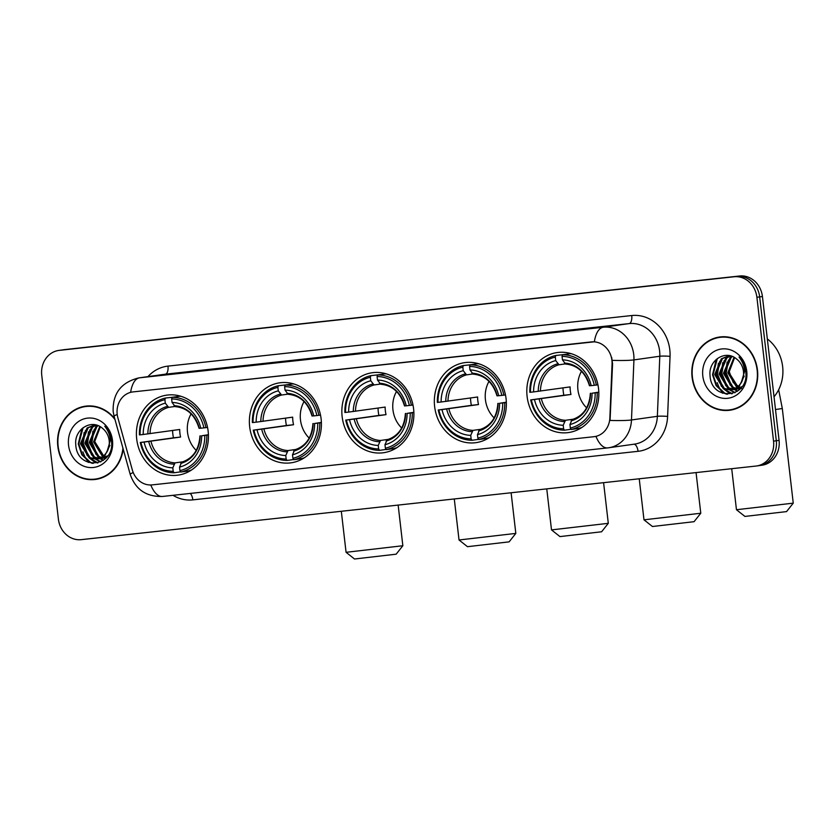 <?xml version="1.0" encoding="UTF-8"?>
<svg xmlns="http://www.w3.org/2000/svg" width="835" height="835" viewBox="0 0 835 835"><rect width="100%" height="100%" fill="white"/><g stroke="black" fill="none" stroke-linecap="round" stroke-linejoin="round"><path stroke-width="1.25" d="M527.104 396.458A40.404 35.936 -98 0 0 568.468 432.561A40.404 35.936 -98 0 0 598.549 388.661A40.404 35.936 -98 0 0 557.185 352.558A40.404 35.936 -98 0 0 527.104 396.458M249.665 426.716A40.404 35.936 -98 0 0 291.029 462.82A40.404 35.936 -98 0 0 321.12 418.919A40.404 35.936 -98 0 0 279.756 382.816A40.404 35.936 -98 0 0 249.665 426.716M342.141 416.634A40.404 35.936 -98 0 0 383.505 452.737A40.404 35.936 -98 0 0 413.596 408.837A40.404 35.936 -98 0 0 372.233 372.734A40.404 35.936 -98 0 0 342.141 416.634M434.628 406.541A40.404 35.936 -98 0 0 475.981 442.654A40.404 35.936 -98 0 0 506.073 398.754A40.404 35.936 -98 0 0 464.709 362.64A40.404 35.936 -98 0 0 434.628 406.541M136.7 439.033A40.404 35.936 -98 0 0 178.064 475.146A40.404 35.936 -98 0 0 208.145 431.246A40.404 35.936 -98 0 0 166.791 395.132A40.404 35.936 -98 0 0 136.7 439.033M117.192 414.327A20.583 18.307 -98 0 0 117.881 417.855L132.327 469.938A20.583 18.307 -98 0 0 152.2 484.885L593.904 436.705A20.583 18.307 -98 0 0 594.416 436.642A20.583 18.307 -98 0 0 609.874 417.855L612.065 363.956A20.583 18.307 -98 0 0 591.368 341.912L133.026 391.907A20.583 18.307 -98 0 0 132.514 391.97A20.583 18.307 -98 0 0 117.192 414.327M114.76 418.7A36.97 32.878 -98 0 0 85.358 406.196A36.97 32.878 -98 0 0 57.824 446.36A36.97 32.878 -98 0 0 95.67 479.405A36.97 32.878 -98 0 0 123.173 449.011M93.05 479.28A36.97 32.878 -98 0 0 97.048 479.175M692.09 377.19A36.97 32.878 -98 0 0 729.936 410.225A36.97 32.878 -98 0 0 757.47 370.062A36.97 32.878 -98 0 0 719.613 337.016A36.97 32.878 -98 0 0 692.09 377.19M727.306 410.1A36.97 32.878 -98 0 0 731.314 410.006M132.817 391.928L594.363 341.807A26.678 12.191 -96.2 0 1 603.267 327.247A30.488 27.117 82 0 1 633.734 354.583A30.488 27.117 82 0 1 633.932 359.895L631.49 419.963A30.488 27.117 82 0 1 608.59 447.79A30.488 27.117 82 0 1 607.838 447.884A26.678 12.191 83.8 0 1 607.661 447.904L634.464 444.136A30.488 27.117 -98 0 0 657.364 416.31L659.807 356.242A30.488 27.117 -98 0 0 659.608 350.94A30.488 27.117 -98 0 0 629.141 323.594L165.413 374.174A30.488 27.117 -98 0 0 164.662 374.268L138.777 377.911A30.488 27.117 82 0 1 139.529 377.817A26.678 12.191 83.8 0 0 130.636 392.346M758.712 465.669A22.869 20.343 -98 0 0 759.276 465.596L762.031 465.21A22.869 20.343 -98 0 0 779.065 440.358L762.418 296.508L759.662 296.895A22.869 20.343 -98 0 0 736.804 276.385L62.103 349.969A22.869 20.343 -98 0 0 61.539 350.042A22.869 20.343 -98 0 1 62.103 349.969L736.804 276.385A22.869 20.343 -98 0 1 759.662 296.895L776.299 440.755L759.662 296.895L756.896 297.281A22.869 20.343 -98 0 0 734.048 276.771L59.348 350.366A22.869 20.343 -98 0 0 58.784 350.429A22.869 20.343 -98 0 0 41.75 375.28L58.398 519.14A22.869 20.343 -98 0 0 81.246 539.65L755.946 466.055A22.869 20.343 -98 0 0 756.51 465.993A22.869 20.343 -98 0 0 773.544 441.141L756.896 297.281M759.276 465.596A22.869 20.343 -98 0 0 776.299 440.755A22.869 20.343 -98 0 1 759.276 465.596L756.51 465.993M611.658 357.328L612.566 363.883L610.061 420.433A26.678 2.453 2.3 0 0 631.49 419.963L657.364 416.31A7.619 0.699 -177.7 0 1 667.614 416.414A38.118 33.901 82 0 1 638.044 451.317L192.843 499.873A38.118 33.901 82 0 1 173.002 495.312M721.002 336.849A36.97 32.878 -98 0 0 717.129 337.872M86.736 406.029A36.97 32.878 -98 0 0 82.863 407.042M762.418 296.508A22.869 20.343 -98 0 0 739.57 275.999L64.859 349.583A22.869 20.343 -98 0 0 64.295 349.656L58.784 350.429M90.744 405.935A36.583 32.544 -98 0 0 88.166 406.175L85.41 406.572A36.583 32.544 -98 0 0 58.158 446.328A36.583 32.544 -98 0 0 95.618 479.029A36.583 32.544 -98 0 0 122.933 448.124M115.011 419.577A36.583 32.544 -98 0 0 85.41 406.572M100.336 426.8L94.668 441.725L103.759 456.067L94.783 441.631L94.616 439.826M105.607 457.246L103.853 456.724M103.269 456.495L102.173 455.973L93.572 441.882L99.782 426.476M106.118 456.954L104.354 456.338M105.711 458.05L104.062 458.175M103.498 458.164L101.797 457.977M101.223 457.862L97.799 456.588L89.199 442.498L95.827 426.748L97.653 425.506M105.941 457.987L104.594 458.008M104.031 457.977L102.319 457.716M101.734 457.57L98.895 456.432L90.284 442.341L96.923 426.591L98.165 425.704M107.673 455.858L99.678 458.791M99.114 458.78L93.416 457.204L84.815 443.114L91.443 427.363L95.816 424.952M101.88 458.582L100.21 458.624M99.647 458.592L94.512 457.058L85.911 442.957L92.539 427.207L96.234 425.057M106.911 452.027A17.222 15.322 -98 0 0 109.197 440.65A17.222 15.322 -98 0 0 102.444 428.292C91.474 418.356 74.179 429.44 75.755 444.335C76.611 471.003 114.374 467.6 111.577 441.767L111.462 440.483C110.752 434.878 108.519 430.129 104.761 426.236C108.174 430.495 110.032 435.265 110.303 440.567L106.911 452.027L103.53 456.265L96.954 459.292L89.032 457.82L80.431 443.729L87.059 427.979L95.002 424.785M109.949 445.295L104.625 456.108L96.954 459.292M97.497 459.198L90.128 457.674L81.527 443.583L88.155 427.823L94.887 424.796M68.543 445.191A24.852 22.107 -98 0 0 93.374 467.485A24.852 22.107 -98 0 0 112.485 440.4A24.852 22.107 -98 0 0 87.654 418.116A24.852 22.107 -98 0 0 68.543 445.191M82.926 451.839A38.118 33.901 -98 0 0 86.422 459.521M87.059 460.555A38.118 33.901 -98 0 0 88.301 462.433M95.618 479.029L98.384 478.643A36.583 32.544 -98 0 0 100.92 478.163M93.217 463.404L90.253 462.162L82.394 454.731L78.814 443.813L83.093 427.677M97.925 462.882L90.274 458.405M88.802 456.87L83.187 443.197L85.452 430.526M100.878 461.776L96.495 459.344M96.38 459.25L94.647 457.789M93.186 456.254L87.571 442.581L89.825 429.9M103.352 460.283L100.878 458.728M100.336 458.311L99.031 457.173M97.57 455.639L91.954 441.965L94.209 429.284M92.215 463.331L89.7 462.235L81.851 454.814L78.26 443.896L81.966 428.616M97.486 462.997L94.084 461.619L89.084 457.851M87.174 455.586L82.644 443.27L84.126 432.426M100.544 461.932L95.91 459.386M95.712 459.24L93.457 457.236M91.558 454.971L87.028 442.654L88.51 431.81M103.049 460.492L100.294 458.77M99.918 458.488L97.841 456.62M95.941 454.355L91.412 442.039L92.883 431.184M725.01 336.755A36.583 32.544 -98 0 0 722.432 337.006L719.676 337.392A36.583 32.544 -98 0 0 692.424 377.149A36.583 32.544 -98 0 0 729.884 409.849A36.583 32.544 -98 0 0 757.136 370.093A36.583 32.544 -98 0 0 719.676 337.392M774.024 396.771A38.118 33.901 -98 0 0 782.635 366.544A38.118 33.901 -98 0 0 767.323 338.927M741.626 388.525L733.255 382.607L728.882 370.646M739.862 388.077L738.119 387.555M737.524 387.315L736.439 386.793L727.838 372.702L734.048 357.296M740.384 387.774L738.62 387.158M738.025 386.887L728.934 372.556L734.602 357.62M739.977 388.88L738.317 388.995M737.764 388.985L736.063 388.807M735.489 388.692L732.055 387.419L723.454 373.318L730.093 357.568L731.919 356.336M740.207 388.818L738.86 388.839M738.297 388.797L736.585 388.536M736 388.39L733.151 387.263L724.55 373.172L731.189 357.411L732.431 356.535M741.929 386.678L733.944 389.611M733.38 389.611L727.682 388.035L719.081 373.944L725.709 358.184L730.082 355.783M736.146 389.402L734.476 389.454M733.913 389.413L728.767 387.878L720.167 373.788L726.805 358.038L730.5 355.877M741.177 382.858A17.222 15.322 -98 0 0 743.463 371.471A17.222 15.322 -98 0 0 736.71 359.123C725.74 349.187 708.445 360.261 710.021 375.155C710.877 401.823 748.64 398.42 745.843 372.587L745.728 371.304C745.018 365.699 742.785 360.95 739.027 357.056C742.44 361.315 744.288 366.095 744.569 371.387L741.177 382.858L737.796 387.096L731.22 390.112L723.298 388.651L714.697 374.56L721.325 358.81L729.258 355.606M744.215 376.115L738.891 386.939L731.22 390.112M731.763 390.018L724.394 388.494L715.793 374.404L722.421 358.653L729.143 355.616M702.809 376.021A24.852 22.107 -98 0 0 727.629 398.305A24.852 22.107 -98 0 0 746.751 371.231A24.852 22.107 -98 0 0 721.92 348.936A24.852 22.107 -98 0 0 702.809 376.021M717.192 382.66A38.118 33.901 -98 0 0 720.688 390.342M721.315 391.385A38.118 33.901 -98 0 0 722.567 393.254M729.884 409.849L732.65 409.463A36.583 32.544 -98 0 0 735.186 408.993M727.483 394.224L724.509 392.982L716.66 385.561L713.069 374.644L717.359 358.507M732.191 393.713L724.529 389.235M723.068 387.701L717.453 374.017L719.707 361.346M735.144 392.596L730.761 390.164M730.646 390.081L728.913 388.619M727.452 387.075L721.837 373.402L724.091 360.73M737.608 391.104L735.144 389.548M734.602 389.131L733.297 387.993M731.836 386.459L726.22 372.786L728.475 360.115M726.481 394.151L723.966 393.066L716.117 385.634L712.526 374.717L716.232 359.447M731.752 393.817L728.35 392.44L723.34 388.672M721.44 386.417L716.91 374.101L718.392 363.246M734.81 392.763L730.176 390.216M729.978 390.06L727.723 388.056M725.824 385.801L721.294 373.485L722.766 362.63M737.315 391.312L734.549 389.601M734.184 389.308L732.107 387.44M730.207 385.175L725.667 372.859L727.149 362.014M396.155 554.19L354.51 559.001L346.066 552.311L402.846 545.735L396.155 554.19M191.09 413.868A28.202 25.081 -98 0 0 187.51 432.217A28.202 25.081 -98 0 0 196.246 450.42M208.426 434.972L204.773 435.442A36.281 32.273 -98 0 1 179.942 470.616L179.535 467.109A32.774 29.152 -98 0 0 201.652 435.786L208.416 434.701M180.684 471.838L174.066 472.777L173.2 471.347A36.281 32.273 -98 0 1 140.958 442.404L144.079 442.07A32.774 29.152 -98 0 0 172.793 467.84L175.047 462.872L183.063 461.745M164.912 399.673L165.424 398.044A37.805 33.63 -98 0 0 139.414 434.889L140.082 434.837A36.281 32.273 -98 0 1 164.912 399.673L165.309 403.169A32.774 29.152 -98 0 0 143.202 434.492L179.713 429.482A28.202 25.081 -98 0 0 179.922 433.292A28.202 25.081 -98 0 0 180.579 437.049L144.079 442.07M140.958 442.404L173.461 437.832A36.208 32.2 82 0 1 172.845 434.064A36.208 32.2 82 0 1 172.584 430.484M180.997 396.312A37.805 33.63 -98 0 0 179.546 396.27L172.167 397.314L171.645 398.932A36.281 32.273 -98 0 1 203.897 427.875L205.942 427.635A37.805 33.63 -98 0 0 172.167 397.314M179.942 470.616L180.809 472.036L188.188 471.003A37.805 33.63 -98 0 0 191.392 470.084M205.942 427.635L207.539 427.405M180.809 472.036A37.805 33.63 -98 0 0 206.819 435.202M140.29 442.456A37.805 33.63 -98 0 0 174.066 472.777M203.897 427.875L200.776 428.219A32.774 29.152 -98 0 0 172.052 402.439L171.645 398.932M201.652 435.786L204.773 435.442M172.793 467.84L173.2 471.347M172.052 402.439L175.225 406.635C187.009 407.762 194.952 414.995 199.074 428.334M199.481 428.271L200.776 428.219M199.941 435.912C198.98 449.783 192.895 458.53 181.696 462.162L179.535 467.109M180.704 463.425A29.319 26.073 -98 0 0 200.139 435.901L200.358 435.839M165.424 398.044L172.929 397.209M143.202 434.492L140.082 434.837M174.776 406.488L168.628 407.355L165.309 403.169M173.461 437.832L180.579 437.049M509.12 541.863L467.475 546.685L459.031 539.984L515.821 533.408L509.12 541.863M304.055 401.552A28.202 25.081 -98 0 0 300.475 419.901A28.202 25.081 -98 0 0 309.211 438.104M321.392 422.656L317.738 423.126A36.281 32.273 -98 0 1 292.908 458.29L292.5 454.793A32.774 29.152 -98 0 0 314.618 423.47L321.381 422.385M293.659 459.521L287.031 460.45L286.165 459.031A36.281 32.273 -98 0 1 253.923 430.088L257.044 429.743A32.774 29.152 -98 0 0 285.768 455.524L288.023 450.556L296.028 449.428M277.878 387.346L278.389 385.728A37.805 33.63 -98 0 0 252.379 422.562L253.047 422.51A36.281 32.273 -98 0 1 277.878 387.346L278.285 390.853A32.774 29.152 -98 0 0 256.168 422.176L292.678 417.156A28.202 25.081 -98 0 0 292.887 420.965A28.202 25.081 -98 0 0 293.555 424.733L257.044 429.743M253.923 430.088L286.426 425.506A36.208 32.2 82 0 1 285.81 421.738A36.208 32.2 82 0 1 285.549 418.158M293.972 383.996A37.805 33.63 -98 0 0 292.511 383.954L285.132 384.998L284.62 386.615A36.281 32.273 -98 0 1 316.862 415.559L318.907 415.308A37.805 33.63 -98 0 0 285.132 384.998M292.908 458.29L293.774 459.72L301.164 458.676A37.805 33.63 -98 0 0 304.368 457.768M318.907 415.308L320.504 415.089M293.774 459.72A37.805 33.63 -98 0 0 319.784 422.886M253.255 430.14A37.805 33.63 -98 0 0 287.031 460.45M316.862 415.559L313.741 415.893A32.774 29.152 -98 0 0 285.017 390.112L284.62 386.615M314.618 423.47L317.738 423.126M285.768 455.524L286.165 459.031M285.017 390.112L288.19 394.308C299.974 395.435 307.927 402.679 312.039 416.018M312.447 415.945L313.741 415.893M312.916 423.585C311.946 437.467 305.871 446.214 294.661 449.835L292.5 454.793M293.67 451.109A29.319 26.073 -98 0 0 313.104 423.585L313.323 423.522M278.389 385.728L285.894 384.883M256.168 422.176L253.047 422.51M287.741 394.172L281.593 395.038L278.285 390.853M286.426 425.506L293.555 424.733M601.597 531.78L559.951 536.592L551.507 529.901L608.297 523.326L601.597 531.78M396.531 391.458A28.202 25.081 -98 0 0 392.951 409.818A28.202 25.081 -98 0 0 401.687 428.021M413.868 412.563L410.215 413.043A36.281 32.273 -98 0 1 385.384 448.207L384.977 444.7A32.774 29.152 -98 0 0 407.094 413.377L413.857 412.292M386.135 449.439L379.518 450.368L378.652 448.938A36.281 32.273 -98 0 1 346.4 420.005L349.521 419.661A32.774 29.152 -98 0 0 378.245 445.441L380.499 440.462L388.505 439.335M370.354 377.263L370.865 375.646A37.805 33.63 -98 0 0 344.865 412.48L345.523 412.427A36.281 32.273 -98 0 1 370.354 377.263L370.761 380.77A32.774 29.152 -98 0 0 348.644 412.093L385.154 407.073A28.202 25.081 -98 0 0 385.363 410.883A28.202 25.081 -98 0 0 386.031 414.64L349.521 419.661M346.4 420.005L378.902 415.423A36.208 32.2 82 0 1 378.286 411.655A36.208 32.2 82 0 1 378.025 408.075M386.448 373.913A37.805 33.63 -98 0 0 384.987 373.861L377.608 374.905L377.096 376.522A36.281 32.273 -98 0 1 409.338 405.466L411.384 405.226A37.805 33.63 -98 0 0 377.608 374.905M385.384 448.207L386.25 449.637L393.64 448.593A37.805 33.63 -98 0 0 396.844 447.675M411.384 405.226L412.981 404.996M386.25 449.637A37.805 33.63 -98 0 0 412.26 412.793M345.732 420.047A37.805 33.63 -98 0 0 379.518 450.368M409.338 405.466L406.217 405.81A32.774 29.152 -98 0 0 377.503 380.029L377.096 376.522M407.094 413.377L410.215 413.043M378.245 445.441L378.652 448.938M377.503 380.029L380.666 384.225C392.45 385.352 400.403 392.586 404.516 405.935M404.923 405.862L406.217 405.81M405.392 413.502C404.432 427.374 398.347 436.131 387.137 439.753L384.977 444.7M386.146 441.026A29.319 26.073 -98 0 0 405.58 413.492L405.8 413.429M370.865 375.646L378.37 374.8M348.644 412.093L345.523 412.427M380.228 384.09L374.07 384.956L370.761 380.77M378.902 415.423L386.031 414.64M694.073 521.687L652.438 526.509L643.983 519.819L700.774 513.243L694.073 521.687M489.007 381.376A28.202 25.081 -98 0 0 485.427 399.725A28.202 25.081 -98 0 0 494.163 417.928M506.344 402.48L502.691 402.95A36.281 32.273 -98 0 1 477.86 438.124L477.463 434.617A32.774 29.152 -98 0 0 499.57 403.295L506.334 402.209M478.612 439.346L471.994 440.285L471.128 438.855A36.281 32.273 -98 0 1 438.876 409.912L441.997 409.578A32.774 29.152 -98 0 0 470.721 435.348L472.975 430.38L480.981 429.253M462.83 367.17L463.341 365.553A37.805 33.63 -98 0 0 437.342 402.397L437.999 402.345A36.281 32.273 -98 0 1 462.83 367.17L463.237 370.677A32.774 29.152 -98 0 0 441.12 402L477.63 396.99A28.202 25.081 -98 0 0 477.839 400.8A28.202 25.081 -98 0 0 478.507 404.558L441.997 409.578M438.876 409.912L471.378 405.34A36.208 32.2 82 0 1 470.763 401.572A36.208 32.2 82 0 1 470.512 397.992M478.925 363.82A37.805 33.63 -98 0 0 477.463 363.778L470.084 364.822L469.573 366.44A36.281 32.273 -98 0 1 501.814 395.383L503.86 395.143A37.805 33.63 -98 0 0 470.084 364.822M477.86 438.124L478.726 439.544L486.116 438.511A37.805 33.63 -98 0 0 489.32 437.592M503.86 395.143L505.457 394.913M478.726 439.544A37.805 33.63 -98 0 0 504.737 402.71M438.218 409.964A37.805 33.63 -98 0 0 471.994 440.285M501.814 395.383L498.693 395.727A32.774 29.152 -98 0 0 469.98 369.947L469.573 366.44M499.57 403.295L502.691 402.95M470.721 435.348L471.128 438.855M469.98 369.947L473.142 374.143C484.926 375.27 492.88 382.503 496.992 395.842M497.399 395.78L498.693 395.727M497.869 403.42C496.908 417.291 490.823 426.038 479.624 429.66L477.463 434.617M478.622 430.933A29.319 26.073 -98 0 0 498.057 403.409L498.276 403.347M463.341 365.553L470.846 364.718M441.12 402L437.999 402.345M472.704 373.996L466.546 374.863L463.237 370.677M471.378 405.34L478.507 404.558M639.234 478.789L643.983 519.819M786.549 511.605L744.914 516.427L736.46 509.726L793.25 503.15L786.549 511.605M581.494 371.293A28.202 25.081 -98 0 0 577.903 389.642A28.202 25.081 -98 0 0 586.64 407.845M598.82 392.398L595.167 392.867A36.281 32.273 -98 0 1 570.336 428.031L569.94 424.535A32.774 29.152 -98 0 0 592.046 393.212L598.81 392.126M571.088 429.263L564.47 430.192L563.604 428.772A36.281 32.273 -98 0 1 531.352 399.829L534.473 399.485A32.774 29.152 -98 0 0 563.197 425.265L565.452 420.297L573.468 419.17M555.306 357.088L555.818 355.47A37.805 33.63 -98 0 0 529.818 392.304L530.476 392.252A36.281 32.273 -98 0 1 555.306 357.088L555.713 360.595A32.774 29.152 -98 0 0 533.596 391.918L570.107 386.897A28.202 25.081 -98 0 0 570.315 390.707A28.202 25.081 -98 0 0 570.983 394.475L534.473 399.485M531.352 399.829L563.855 395.247A36.208 32.2 82 0 1 563.239 391.479A36.208 32.2 82 0 1 562.988 387.899M571.401 353.737A37.805 33.63 -98 0 0 569.94 353.696L562.56 354.739L562.049 356.357A36.281 32.273 -98 0 1 594.29 385.3L596.336 385.05A37.805 33.63 -98 0 0 562.56 354.739M570.336 428.031L571.203 429.461L578.592 428.418A37.805 33.63 -98 0 0 581.797 427.51M596.336 385.05L597.933 384.831M571.203 429.461A37.805 33.63 -98 0 0 597.213 392.627M530.695 399.881A37.805 33.63 -98 0 0 564.47 430.192M594.29 385.3L591.17 385.634A32.774 29.152 -98 0 0 562.456 359.854L562.049 356.357M592.046 393.212L595.167 392.867M563.197 425.265L563.604 428.772M562.456 359.854L565.619 364.05C577.403 365.187 585.356 372.42 589.468 385.76M589.886 385.686L591.17 385.634M590.345 393.327C589.385 407.209 583.3 415.955 572.1 419.577L569.94 424.535M571.098 420.85A29.319 26.073 -98 0 0 590.533 393.327L590.762 393.264M555.818 355.47L563.322 354.624M533.596 391.918L530.476 392.252M565.18 363.914L559.022 364.78L555.713 360.595M563.855 395.247L570.983 394.475M631.719 315.536A7.619 3.486 -96.2 0 1 629.141 323.594L603.267 327.247L139.529 377.817L165.413 374.174A7.619 3.486 -96.2 0 0 167.981 366.116L631.719 315.536A38.118 33.901 82 0 1 669.795 349.719A38.118 33.901 82 0 1 670.046 356.347L667.614 416.414M138.777 377.911C121.117 382.305 112.579 393.515 113.163 411.54L114.082 416.258A26.678 1.785 -15.5 0 1 117.203 414.473M595.96 436.381A26.678 12.191 83.8 0 0 607.661 447.904L162.47 496.46A26.678 12.191 -96.2 0 1 150.78 484.978M162.648 496.439A26.678 12.191 -96.2 0 1 162.47 496.46C146.229 496.877 135.468 489.498 130.187 474.301A26.678 1.785 -15.5 0 1 133.224 472.558M612.347 360.355A26.678 2.453 2.3 0 0 633.932 359.895L659.807 356.242A7.619 0.699 -177.7 0 1 670.046 356.347M147.972 376.616A38.118 33.901 82 0 1 167.981 366.116M734.048 276.771L739.57 275.999M59.348 350.366L64.859 349.583M773.544 441.141L779.065 440.358M190.223 493.433A7.619 3.486 -96.2 0 1 192.843 499.873M633.911 444.22A7.619 3.486 -96.2 0 1 638.044 451.317M150.937 441.224A28.202 25.081 -98 0 0 175.047 462.872M199.262 428.334A29.319 26.073 -98 0 0 174.014 405.674M148.724 441.506A29.319 26.073 -98 0 0 173.962 464.166M167.282 406.415A29.319 26.073 -98 0 0 147.847 433.939M168.628 407.355A28.202 25.081 -98 0 0 150.06 433.657M263.902 428.908A28.202 25.081 -98 0 0 288.023 450.556M312.227 416.007A29.319 26.073 -98 0 0 286.989 393.358M261.689 429.19A29.319 26.073 -98 0 0 286.927 451.839M280.247 394.089A29.319 26.073 -98 0 0 260.812 421.623M281.593 395.038A28.202 25.081 -98 0 0 263.025 421.341M356.378 418.826A28.202 25.081 -98 0 0 380.499 440.462M404.704 405.925A29.319 26.073 -98 0 0 379.466 383.275M354.165 419.107A29.319 26.073 -98 0 0 379.403 441.757M372.723 384.006A29.319 26.073 -98 0 0 353.288 411.53M374.07 384.956A28.202 25.081 -98 0 0 355.501 411.248M448.854 408.733A28.202 25.081 -98 0 0 472.975 430.38M497.18 395.842A29.319 26.073 -98 0 0 471.942 373.182M446.642 409.014A29.319 26.073 -98 0 0 471.879 431.674M465.199 373.923A29.319 26.073 -98 0 0 445.765 401.447M466.546 374.863A28.202 25.081 -98 0 0 447.988 401.165M778.658 389.715L782.301 408.513L775.496 409.536M541.341 398.65A28.202 25.081 -98 0 0 565.452 420.297M589.656 385.749A29.319 26.073 -98 0 0 564.418 363.1M539.118 398.932A29.319 26.073 -98 0 0 564.356 421.581M557.676 363.83A29.319 26.073 -98 0 0 538.241 391.364M559.022 364.78A28.202 25.081 -98 0 0 540.464 391.083M114.082 416.258L130.187 474.301M102.434 458.519L101.338 458.665M736.689 389.34L735.593 389.496M398.149 505.081L402.846 545.735M341.317 511.281L346.066 552.3M511.114 492.765L515.821 533.408M454.282 498.965L459.031 539.984M603.59 482.672L608.297 523.326M546.758 488.872L551.507 529.901M696.066 472.589L700.774 513.243M782.301 408.513L793.25 503.15M731.71 468.706L736.46 509.726"/></g></svg>
